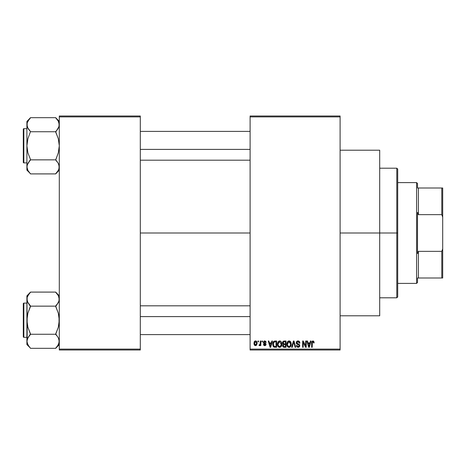 <?xml version="1.0" encoding="UTF-8"?>
<svg xmlns="http://www.w3.org/2000/svg" width="466" height="466" viewBox="0 0 466 466"><rect width="100%" height="100%" fill="white"/><g stroke="black" fill="none" stroke-linecap="round" stroke-linejoin="round"><path stroke-width="0.7" d="M340.098 233L379.703 233L379.703 150.198L379.703 233L340.098 233M140.301 233L250.102 233L140.301 233M250.102 115.999L340.098 115.999L250.102 115.999L250.102 116.902L340.098 116.902L340.098 349.098L250.102 349.098L250.102 115.999M250.102 350.001L340.098 350.001L340.098 115.999L340.098 116.902L250.102 116.902L250.102 349.098L340.098 349.098L340.098 350.001L250.102 350.001L250.102 349.098L250.102 350.001M257.954 341.001L257.954 341.898L258.525 341.898L258.525 341.001L257.954 341.001L258.525 341.001L257.954 341.001L257.954 341.898L258.525 341.898L258.525 341.001L258.525 341.898L257.954 341.898L257.954 341.001M261.88 341.001L261.88 341.898L262.457 341.898L262.457 341.001L261.88 341.001L262.457 341.001L261.88 341.001L261.88 341.898L262.457 341.898L262.457 341.001L262.457 341.898L261.88 341.898L261.88 341.001M271.835 341.001L271.34 342.883L269.36 342.883L268.865 341.001L268.265 341.001L270.094 347.298L270.694 347.298L272.435 341.001L271.835 341.001L272.435 341.001L271.835 341.001L271.34 342.883L269.36 342.883L268.865 341.001L268.265 341.001L270.094 347.298L270.694 347.298L272.435 341.001L270.694 347.298L270.094 347.298L268.265 341.001L268.865 341.001M281.278 341.904L280.369 341.065L279.146 340.978L277.998 341.881L277.456 343.553L277.526 345.23L278.254 346.756L279.361 347.362L280.678 347.059L281.4 346.226L281.825 344.624L281.278 341.904L279.635 340.92L277.998 341.881L277.427 344.141C277.328 345.888 278.062 346.972 279.635 347.38C281.231 346.96 281.971 345.854 281.843 344.065L281.278 341.904M290.691 341.904L289.776 341.065L288.553 340.978L287.406 341.881L286.864 343.553L286.94 345.23L287.662 346.756L288.769 347.362L290.085 347.059L290.813 346.226L291.233 344.624L290.691 341.904L289.048 340.92L287.406 341.881L286.835 344.141C286.736 345.888 287.475 346.972 289.042 347.38C290.644 346.96 291.378 345.854 291.256 344.065L290.691 341.904M298.03 340.92L296.731 341.427L296.248 342.743L296.731 343.99L299.102 345.137L299.05 346.191L298.322 346.634L297.419 346.442L296.982 345.417L296.411 345.498L296.854 346.832L298.135 347.38L299.335 346.89L299.743 345.341L299.114 344.292L297.087 343.43L296.894 342.294L298.257 341.683L298.986 342.085L299.353 343.127L299.929 343.046L299.446 341.549L298.03 340.92L296.248 342.743L297.116 344.246L299.009 344.991L299.189 345.632L298.118 346.646L296.982 345.417L296.411 345.498L298.135 347.38L299.766 345.656L296.819 342.731L297.978 341.654L299.353 343.127L299.929 343.046L298.03 340.92M310.455 341.001L309.96 342.883L307.979 342.883L307.484 341.001L306.884 341.001L308.708 347.298L309.313 347.298L311.055 341.001L310.455 341.001L311.055 341.001L310.455 341.001L309.96 342.883L307.979 342.883L307.484 341.001L306.884 341.001L308.708 347.298L309.313 347.298L311.055 341.001L309.313 347.298L308.708 347.298L306.884 341.001L307.484 341.001M313.822 341.362L312.75 340.926L311.83 341.648L311.626 347.298L312.203 347.298L312.366 341.939L313.193 341.735L313.589 342.964L314.166 342.883L313.822 341.362L312.925 340.92L311.626 343.023L311.626 347.298L312.203 347.298L312.284 342.131L312.896 341.654L313.589 342.964L314.166 342.883L313.822 341.362L312.925 340.92M305.655 341.001L305.655 346.04L303.244 341.001L302.626 341.001L302.626 347.298L303.203 347.298L303.203 342.248L305.614 347.298L306.226 347.298L306.226 341.001L305.655 341.001L306.226 341.001L305.655 341.001L305.655 346.04L303.244 341.001L302.626 341.001L302.626 347.298L303.203 347.298L303.203 342.248L305.614 347.298L306.226 347.298L306.226 341.001L306.226 347.298L305.614 347.298M293.498 342.731L292.234 347.298L291.634 347.298L293.434 341.001L291.634 347.298L292.234 347.298L293.749 341.735L295.1 347.298L295.694 347.298L293.994 341.001L293.434 341.001L293.994 341.001L293.434 341.001L291.634 347.298L292.234 347.298L293.749 341.735L295.1 347.298L295.694 347.298L293.994 341.001L295.694 347.298L295.1 347.298L293.976 342.731M284.243 341.001L283.194 341.246L282.594 342.131L282.536 343.308L283.281 344.397L282.745 345.155L282.769 346.337L283.613 347.217L286.019 347.298L286.019 341.001L284.243 341.001L286.019 341.001L284.243 341.001L282.501 342.848L283.281 344.397L282.664 345.714L284.237 347.298L286.019 347.298L286.019 341.001L286.019 347.298L284.237 347.298M274.928 341.001L273.659 341.403L273.053 342.347L272.907 345.539L273.996 347.141L276.612 347.298L276.612 341.001L274.928 341.001C273.338 341.333 272.616 342.393 272.761 344.182L274.101 347.182L276.612 347.298L276.612 341.001L276.612 347.298M264.74 340.92L263.715 341.339L263.354 342.399L263.739 343.419L265.439 344.24L264.874 345.003L264.006 344.275L263.436 344.357L263.814 345.306L264.892 345.661L265.707 345.306L266.034 344.089L265.632 343.395L264.036 342.656L263.977 341.992L264.874 341.584L265.562 342.475L266.138 342.393L265.742 341.345L264.74 340.92L263.354 342.399L265.48 344.45L264.74 345.009L264.006 344.275L263.436 344.357L264.764 345.661L266.057 344.357L263.925 342.283L264.7 341.572L265.562 342.475L266.138 342.393L264.595 340.926M260.244 341.001L260.139 344.31L259.766 344.811L259.183 344.764L259.02 345.417L259.702 345.644L260.244 344.852L260.244 345.58L260.82 345.58L260.82 341.001L260.244 341.001L260.82 341.001L260.244 341.001L260.139 344.31L259.183 344.764L259.02 345.417L259.562 345.661L260.244 344.852L260.244 345.58L260.82 345.58L260.82 341.001L260.82 345.58L260.244 345.58M255.543 340.92L254.471 341.421L253.947 343.337L254.267 344.863L255.444 345.661L256.597 345.172L257.139 343.291L256.824 341.741L255.543 340.92L253.947 343.337L255.543 345.661L257.139 343.291L255.543 340.92M59.298 350.001L140.301 350.001L140.301 349.098L59.298 349.098L59.298 116.902L140.301 116.902L140.301 349.098L140.301 115.999L59.298 115.999L140.301 115.999L140.301 116.902L59.298 116.902L59.298 115.999L59.298 349.098L140.301 349.098L140.301 350.001L59.298 350.001L59.298 349.098L59.298 350.001M379.703 315.802L379.703 233L379.703 315.802L340.098 315.802M314.166 342.883L313.583 342.755M313.1 341.689L312.797 341.665M312.948 341.654L312.284 342.131L312.203 342.976L312.284 342.131L312.896 341.654L312.284 342.131M312.214 342.551L312.203 342.976M312.203 347.298L311.626 347.298L311.626 343.023M311.637 342.667L311.667 342.324M311.725 341.98L311.83 341.648M308.882 346.273L308.172 343.617L309.768 343.617L308.97 346.646L308.643 345.347L308.929 346.459M308.731 345.673L308.172 343.617L309.768 343.617L308.97 346.646M303.203 347.298L302.626 347.298L302.626 341.001L303.244 341.001M298.426 340.955L299.155 341.263M299.918 342.848L299.318 342.848M299.318 342.842L298.986 342.085M298.257 341.677L297.762 341.665M297.151 341.928L296.929 343.226M297.273 343.57L297.757 343.768M299.114 344.292L299.481 344.665M299.743 345.988L299.667 346.308M299.655 346.337L299.335 346.885M296.516 346.203L296.44 345.859M296.411 345.498L296.982 345.417L297.355 346.389M297.89 346.628L298.322 346.634M299.178 345.842L298.991 346.273M299.184 345.778L299.009 344.991L297.955 344.531M299.184 345.463L299.009 344.991L297.116 344.246M299.189 345.632L299.009 344.991L299.189 345.632M296.446 343.628L296.289 343.203M296.516 341.712L297.279 341.048M297.32 341.03L297.669 340.943M290.93 342.359L291.122 342.924M291.233 344.63L291.163 345.184M291.058 345.626L290.953 345.918M290.493 346.681L289.042 347.38M288.25 347.199L287.837 346.925M286.835 344.141L286.846 343.844M286.864 343.558L286.951 342.988M287.708 341.496L288.798 340.931M289.048 340.92L289.532 340.978M290.009 341.188L290.388 341.514M286.957 342.97L286.905 343.261M289.316 347.362L289.8 347.222M288.92 346.64L287.872 345.999L289.252 346.628L287.65 345.586L287.411 344.345L288.838 341.671L290.679 344.059C290.813 345.446 290.266 346.308 289.036 346.646L288.809 346.628M290.033 342.085L289.048 341.654L289.84 341.916M289.846 346.389L290.679 344.059L290.382 345.737L289.66 346.5M288.442 341.794L288.943 341.66M287.598 342.836L287.411 344.164L287.726 342.539M290.679 344.059L290.668 343.652L290.679 344.059M290.341 342.487L290.668 343.652M283.922 347.281L283.613 347.222M283.276 347.048L282.903 346.622M282.769 346.343L282.687 346.034M282.914 344.124L282.664 343.745M283.101 342.533L283.637 341.817L283.089 343.081L283.637 341.817L285.448 341.735L285.448 343.943L284.318 343.943L283.101 342.533M283.771 344.741L285.448 344.683L285.448 346.564L283.998 346.541L283.252 345.836L283.771 344.741L283.235 345.615L283.427 344.968M283.351 345.079L283.241 345.475M284.371 344.683L285.448 344.683L285.448 346.564L284.446 346.564M281.54 342.411L281.714 342.918M281.825 344.624L281.755 345.178M281.645 345.626L281.546 345.918M278.843 347.199L278.429 346.925M277.876 346.215L278.056 346.512M277.922 342.009L279.885 340.931M280.596 341.188L280.981 341.514M279.513 346.64L278.336 345.795L279.839 346.628L278.243 345.586L277.998 344.164L278.056 344.887L277.998 344.164L279.431 341.671L281.272 344.059C281.406 345.446 280.858 346.308 279.629 346.646L279.396 346.628M280.433 346.389L281.272 344.059L280.975 345.737L280.252 346.5M279.035 341.794L279.536 341.66M278.19 342.836L277.998 344.164L278.319 342.539M281.272 344.059L281.254 343.652L281.272 344.059M281.091 342.842L281.254 343.652M273.717 346.972L273.414 346.663L273.723 346.972M273.187 346.296L272.907 345.539M272.814 345.05L272.779 344.63M272.779 343.687L272.89 342.889M273.484 345.446L273.379 344.904M273.926 342.061L273.338 344.193L273.565 342.656L275.004 341.735L276.035 341.735L276.035 346.564L274.206 346.436L273.338 344.193L273.484 342.912M273.565 342.656L274.025 341.98M274.672 341.753L276.035 341.735L276.035 346.564L275.022 346.564M273.35 343.803L273.367 344.823M273.775 342.242L274.159 341.898M270.117 345.673L269.552 343.617L271.148 343.617L270.35 346.646L269.552 343.617L271.148 343.617L270.239 346.162M270.461 346.046L270.402 346.343M266.138 342.393L265.562 342.475L265.492 342.131M264.787 341.578L264.403 341.613M264.554 341.584L263.925 342.283L264.636 342.953L263.925 342.283L264.076 342.696M265.521 343.314L265.958 343.832M266.039 344.607L265.836 345.149M265.02 345.644L264.251 345.58M263.436 344.357L264.03 344.415M264.006 344.275L265.003 344.986M264.74 345.009L265.48 344.45L264.81 343.867M265.469 344.578L264.641 343.809M263.797 343.459L263.354 342.399M264.175 341.013L263.715 341.339M260.244 344.852L259.562 345.661L259.02 345.417L259.183 344.764L260.051 344.543L260.244 343.378M259.562 345.661L259.02 345.417M259.183 344.764L260.086 344.467M255.642 340.92L255.933 340.972M255.939 340.978L256.323 341.164M256.492 341.304L257.139 343.291M254.791 345.44L254.378 345.032M254.267 344.857L254.127 344.555M254.081 342.19L254.314 341.642M254.902 341.071L255.339 340.931M256.562 343.296L255.624 345.003L254.529 343.57L255.525 341.572L256.556 343.017L256.248 344.613L256.562 343.296M256.521 342.708L256.422 342.306M256.376 342.195L256.556 343.017M309.232 345.452L309.15 345.749M289.462 346.582L289.147 346.64M284.231 341.735L285.448 341.735L285.448 343.943L284.318 343.943M283.41 343.71L283.089 343.081M280.054 346.582L279.734 346.64M274.812 346.558L274.299 346.477M270.612 345.452L270.536 345.749M396.799 233L396.799 297.797L396.799 233L379.703 233L396.799 233L396.799 168.203L396.799 233L397.702 233L396.799 233M397.702 296.9L397.702 233L397.702 296.9L396.799 297.797L379.703 297.797M397.702 169.1L397.702 233L397.702 169.1L396.799 168.203L379.703 168.203M59.298 121.44L55.699 117.677L30.5 117.677L55.699 117.677L58.291 121.16L59.298 124.702L59.042 126.49L55.699 132.07L58.302 138.74L59.298 145.788L58.297 152.854L55.699 160.019L58.291 163.339L59.298 166.875L58.699 169.595L57.155 172.1L58.297 170.41L55.699 173.905L30.5 173.905L27.908 170.416L26.9 166.875L27.156 165.104L30.5 159.512L27.902 152.836L26.9 145.788L27.902 138.728L30.5 131.563L27.908 128.243L26.9 124.702L27.162 126.49L27.156 122.931L29.043 119.482L27.908 121.16L30.5 117.84L27.896 121.183L27.162 122.902M26.9 124.696L26.9 166.875L27.902 170.41L30.5 173.905L55.699 173.905L59.298 170.137L55.699 173.736L58.302 170.393L59.042 168.663L59.298 166.875L58.297 163.345M26.9 124.702L26.9 121.44L30.5 117.677L26.9 121.44L26.9 170.137L27.156 165.104L29.043 161.655L27.902 163.345L30.5 160.019L27.908 163.339M23.842 162.89A0.542 0.542 0 0 1 23.3 162.349L23.3 129.228A0.542 0.542 0 0 1 23.842 128.692L26.9 128.692L23.842 128.692L23.842 162.89L26.9 162.89L23.842 162.89L23.842 128.692A0.542 0.542 0 0 0 23.3 129.228L23.3 162.349A0.542 0.542 0 0 0 23.842 162.89M55.699 117.84L58.291 121.16L59.036 122.902L59.042 126.478L57.155 129.921L58.297 128.232M58.687 127.451L59.298 124.702L58.291 121.16M27.465 127.34L27.156 126.478M55.699 131.563L57.155 129.921L55.699 131.732L30.5 131.732L55.699 131.732L58.302 138.74L59.298 145.788L58.297 152.854L55.699 159.85L30.5 159.85L55.699 159.85L57.242 161.766M27.511 164.125L26.9 166.875L26.9 170.137L30.5 173.736M27.546 169.694L27.919 170.434M30.5 160.019L29.049 161.655L30.5 159.512L27.902 152.836L26.9 145.788L27.902 138.728L30.5 131.563L27.529 127.486M28.956 129.816L27.908 128.243M59.298 124.702L59.042 122.931L59.042 126.478M57.155 129.927L58.291 128.243L57.155 129.921M140.301 149.4L250.102 149.4L140.301 149.4M250.102 316.6L140.301 316.6L250.102 316.6M416.598 182.602L417.501 183.499L417.501 188.002L417.501 183.499L416.598 182.602L397.702 182.602L416.598 182.602L416.598 283.398L397.702 283.398L416.598 283.398L416.598 182.602M417.501 282.501L416.598 283.398L417.501 282.501L417.501 277.998L417.501 282.501M417.501 212.38L417.501 253.62L417.501 212.38L418.398 214.645L418.398 188.002L417.501 188.002L418.398 188.002L418.398 214.645L441.797 214.645L442.7 217.179L442.7 248.821L441.797 251.355L418.398 251.355L417.501 253.62L418.398 251.355L418.398 277.998L418.398 251.355L441.797 251.355L441.797 277.998L442.7 277.998L442.7 248.821L442.7 277.998L441.797 277.998L441.797 251.355L442.7 248.821L442.7 188.002L418.398 188.002L441.797 188.002L441.797 214.645L441.797 188.002L442.7 188.002L442.7 217.179L441.797 214.645L418.398 214.645L417.501 212.38M417.501 277.998L441.797 277.998L417.501 277.998M27.908 170.416L26.9 166.875L27.156 165.104M23.3 129.548L23.3 130.492M23.3 161.09L23.3 162.034M55.699 160.019L57.155 161.655M58.699 164.16L59.036 165.075M59.042 165.104L59.042 168.651M30.5 131.563L29.049 129.927M27.5 127.422L27.162 126.502M27.546 121.882L27.896 121.183M27.546 169.7L27.896 170.393M58.658 169.7L58.302 170.393M59.036 343.098L57.155 346.518L58.291 344.84L55.699 348.323L30.5 348.323L29.049 346.523L27.162 343.098L26.9 341.298L27.896 337.78L30.5 333.93L27.902 327.26L26.9 320.212L27.902 313.146L30.5 305.981L27.908 302.661L26.9 299.125L27.162 300.908L27.156 297.349L29.043 293.9L27.902 295.59L30.5 292.264L27.896 295.607L27.162 297.325M59.298 341.304L58.302 344.817L55.699 348.16L59.298 344.56L55.699 348.323L30.5 348.323L27.908 344.84L26.9 341.298L27.919 344.857M59.298 295.863L55.699 292.095L58.291 295.584L59.298 299.125L59.042 297.349L59.042 300.896L58.302 302.644L55.699 305.981L57.155 304.345L55.699 306.488L58.302 313.164L59.298 320.212L58.297 327.272L55.699 334.268L30.5 334.268L27.902 327.26L27.162 323.771L26.9 295.863L30.5 292.095L55.699 292.095L30.5 292.095L26.9 295.863L26.9 344.56L27.156 339.522L29.043 336.079L27.908 337.757L30.5 334.437L27.908 337.757M23.842 337.308A0.542 0.542 0 0 1 23.3 336.772L23.3 303.651A0.542 0.542 0 0 1 23.842 303.11L26.9 303.11L23.842 303.11L23.842 337.308L26.9 337.308L23.842 337.308L23.842 303.11A0.542 0.542 0 0 0 23.3 303.651L23.3 336.772A0.542 0.542 0 0 0 23.842 337.308M58.687 301.875L59.298 299.125L59.042 300.896L57.155 304.345L58.297 302.655M27.465 301.758L26.9 299.125L27.156 297.349L27.156 300.896M55.699 305.981L57.155 304.345L55.699 306.15L30.5 306.15L55.699 306.15L58.302 313.164L59.042 316.647L59.036 323.794L58.297 327.272L55.699 333.93L58.291 337.757L59.298 341.298L59.042 339.51L59.042 343.069L59.298 341.298L58.297 337.768M30.5 334.437L29.049 336.073L30.5 334.268L55.699 334.268L57.242 336.184M27.511 338.549L26.9 341.298L26.9 344.56L30.5 348.16M27.546 344.118L27.896 344.817L27.546 344.118M28.956 304.234L30.5 306.488L27.902 313.146L27.162 316.63L27.156 339.522M30.5 305.981L27.529 301.904M58.291 295.584L59.298 299.125L58.291 295.584L55.699 292.264M57.155 304.345L58.291 302.661L57.155 304.345M23.3 303.966L23.3 304.91M23.3 335.508L23.3 336.452M55.699 334.437L57.155 336.073M58.699 338.578L59.298 341.298M59.298 299.125L59.042 300.896M29.049 304.345L27.908 302.661M27.5 301.84L27.162 300.925M27.546 296.3L27.896 295.607M58.658 344.118L58.302 344.817M340.098 150.198L379.703 150.198M140.301 131.389L250.102 131.389M140.301 160.188L250.102 160.188M250.102 334.611L140.301 334.611M250.102 305.812L140.301 305.812"/></g></svg>
